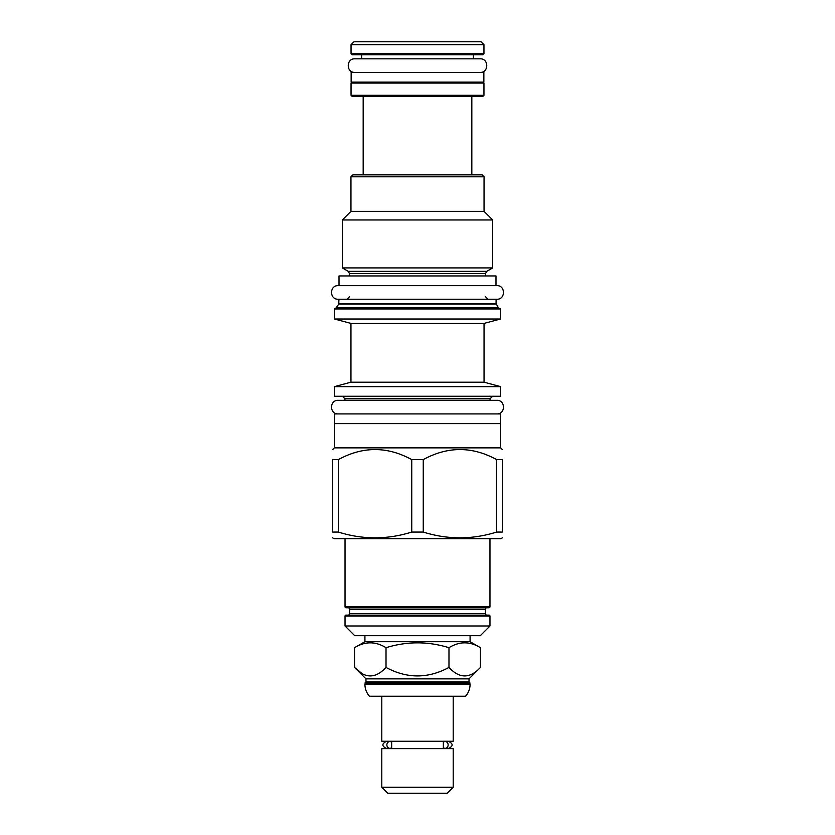 <?xml version="1.0" encoding="UTF-8"?>
<svg xmlns="http://www.w3.org/2000/svg" width="835" height="835" viewBox="0 0 835 835"><rect width="100%" height="100%" fill="white"/><g stroke="black" fill="none" stroke-linecap="round" stroke-linejoin="round"><path stroke-width="1.25" d="M470.084 641.708L480.459 647.699C469.969 641.228 459.469 641.228 448.98 647.699C427.99 641.228 407.01 641.228 386.02 647.699C375.531 641.228 365.031 641.228 354.541 647.699L364.916 641.708L470.084 641.708L470.084 635.696M386.02 647.699L386.02 667.426C375.531 678.751 365.031 678.751 354.541 667.426L361.211 672.916M354.541 647.699L354.541 667.426L365.98 678.865L469.019 678.865L480.459 667.426C469.969 678.751 459.469 678.751 448.98 667.426C427.99 678.751 407.01 678.751 386.02 667.426M448.98 647.699L448.98 667.426M480.459 647.699L480.459 667.426M469.019 681.965L470.084 684.199A18.234 18.234 0 0 1 465.554 696.233L369.446 696.233A18.234 18.234 0 0 1 364.916 684.199L365.98 681.965L469.019 681.965L469.019 678.865M365.98 681.965L365.98 678.865M470.084 683.04L364.916 683.04M453.207 696.233L453.207 741.25L381.793 741.25L381.793 696.233M391.657 747.649L391.657 742.221A3.392 2.996 90 0 0 386.866 744.935A3.392 2.996 90 0 0 391.657 747.649M389.861 748.327L386.167 748.327L388.202 748.619M445.139 748.327A3.392 2.996 -90 0 0 445.139 741.543A3.392 2.996 -90 0 0 443.343 742.221L443.343 747.649A3.392 2.996 -90 0 0 445.139 748.327L448.833 748.327L446.798 748.619M446.798 741.25L448.833 741.543L445.139 741.543M388.202 741.25L386.167 741.543C381.783 743.808 381.783 746.062 386.167 748.327M381.793 748.619L453.207 748.619L453.207 787.238L381.793 787.238L381.793 748.619M381.793 787.238L387.816 793.25L447.184 793.25L453.207 787.238M364.916 641.708L364.916 635.696M480.271 635.696L354.729 635.696L345.032 625.989L489.968 625.989L480.271 635.696M345.032 616.094A0.971 0.971 0 0 1 345.993 615.124L489.007 615.124A0.971 0.971 0 0 1 489.968 616.094L345.032 616.094L345.032 625.989M348.038 607.755A1.555 1.555 0 0 1 349.583 609.299L349.583 613.568A1.555 1.555 0 0 1 348.038 615.124L486.962 615.124A1.555 1.555 0 0 1 485.417 613.568L485.417 609.299A1.555 1.555 0 0 1 486.962 607.755M345.993 607.755L489.007 607.755A0.971 0.971 0 0 0 489.968 606.784L345.032 606.784A0.971 0.971 0 0 0 345.993 607.755M332.601 537.834L334.063 538.679L500.937 538.679L502.399 537.834M411.749 532.062L423.251 532.062C447.717 539.723 472.182 539.723 496.648 532.062L502.399 532.062C502.399 539.723 502.399 539.723 502.399 532.062C502.399 539.723 502.399 539.723 502.399 532.062L502.399 459.605L496.648 459.605C472.182 446.224 447.717 446.224 423.251 459.605L411.749 459.605L411.749 532.062C387.283 539.723 362.818 539.723 338.352 532.062L332.601 532.062C332.601 539.723 332.601 539.723 332.601 532.062C332.601 539.723 332.601 539.723 332.601 532.062L332.601 459.605C332.601 446.224 332.601 446.224 332.601 459.605C332.601 446.224 332.601 446.224 332.601 459.605L338.352 459.605L338.352 532.062M334.355 447.863L334.355 423.616L500.645 423.616L500.645 447.863L334.355 447.863L332.601 449.616M502.399 459.605C502.399 446.224 502.399 446.224 502.399 459.605C502.399 446.224 502.399 446.224 502.399 459.605M423.251 459.605L423.251 532.062M411.749 459.605C387.283 446.224 362.818 446.224 338.352 459.605M334.449 423.616L334.449 413.909L500.551 413.909L500.551 423.616M334.355 396.249L500.645 396.249L500.645 386.647L334.355 386.647L334.355 396.249M350.95 382.2L350.95 323.416L484.049 323.416L484.049 382.2L350.95 382.2L334.355 386.647M484.049 323.416L500.447 319.022L334.553 319.022L350.95 323.416M500.447 308.94L334.553 308.94L335.127 308.355L499.873 308.355L500.447 308.94L500.447 319.022M496.856 299.233L338.144 299.233C329.376 299.65 329.376 285.236 338.144 285.654L496.856 285.654C505.624 285.236 505.624 299.65 496.856 299.233L338.916 299.233L338.78 304.044L335.733 308.355M495.99 285.654L495.99 275.947L339.01 275.947L339.01 285.654L496.856 285.654M348.226 271.344L342.308 267.92L492.692 267.92L486.774 271.344L348.226 271.344L349.489 273.525L349.489 275.947M484.049 176.801L350.95 176.801L352.881 174.859L482.119 174.859L484.049 176.801L484.049 211.338L492.692 219.97L342.308 219.97L342.308 267.92M350.95 176.801L350.95 211.338L484.049 211.338M363.173 96.275L363.173 174.859M471.827 96.275L471.827 174.859M351.044 95.305L483.956 95.305L482.985 96.275L352.015 96.275L351.044 95.305L351.044 83.082L352.015 82.112M483.956 95.305L483.956 83.082L351.044 83.082M482.985 82.112L483.956 83.082M351.138 82.112L483.862 82.112L483.862 72.405L351.138 72.405L351.138 82.112M361.618 54.755L361.618 58.826L354.823 58.826C346.066 58.408 346.066 72.822 354.823 72.405M473.382 54.755L473.382 58.826L480.177 58.826C488.934 58.408 488.934 72.822 480.177 72.405M483.956 53.784L482.985 54.755L352.015 54.755L351.044 53.784L351.044 44.662L483.956 44.662L483.956 53.784L351.044 53.784M483.956 44.662L481.043 41.75L353.957 41.75L351.044 44.662M496.648 459.605L496.648 532.062M338.144 299.233L338.916 299.233M338.144 285.654L339.01 285.654M338.144 400.33L344.928 400.33L344.928 398.775L490.072 398.775L490.072 400.33L496.856 400.33L338.144 400.33C329.376 399.913 329.376 414.327 338.144 413.909M496.856 400.33C505.624 399.913 505.624 414.327 496.856 413.909M354.823 58.826L480.177 58.826M470.084 684.199L364.916 684.199M349.583 613.568L485.417 613.568M349.583 609.299L485.417 609.299M496.084 299.233L496.084 303.554L498.422 307.875L336.578 307.875M496.22 304.044L338.78 304.044M496.084 303.554L338.916 303.554M486.774 271.344L485.511 273.525L349.489 273.525M389.861 741.543L386.167 741.543M448.833 748.327C453.217 746.062 453.217 743.808 448.833 741.543M489.968 616.094L489.968 625.989M489.968 538.679L489.968 606.784M345.032 538.679L345.032 606.784M500.645 447.863L502.399 449.616M344.928 398.775L342.413 396.249M484.049 382.2L500.645 386.647M334.553 308.94L334.553 319.022M498.422 307.875L499.267 308.355M349.489 296.717L346.963 299.233M485.511 273.525L485.511 275.947M492.692 219.97L492.692 267.92M350.95 211.338L342.308 219.97M485.511 296.717L488.037 299.233M490.072 398.775L492.587 396.249"/></g></svg>
